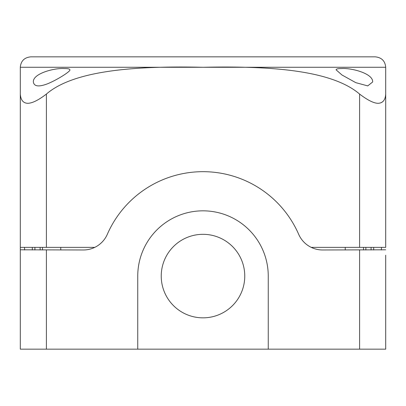 <?xml version="1.0" encoding="UTF-8"?>
<svg xmlns="http://www.w3.org/2000/svg" width="406" height="406" viewBox="0 0 406 406"><rect width="100%" height="100%" fill="white"/><g stroke="black" fill="none" stroke-linecap="round" stroke-linejoin="round"><path stroke-width="0.61" d="M137.751 349.16L268.249 349.16L268.249 276.08A65.249 65.249 0 0 0 203 210.831A65.249 65.249 0 0 0 137.751 276.08L137.751 349.16L20.3 349.16L20.3 232.714L20.3 349.16M385.7 255.201L385.7 349.16L268.249 349.16M385.7 249.802L322.608 249.979A26.101 26.101 0 0 1 298.684 234.318A104.398 104.398 0 0 0 107.316 234.318A26.101 26.101 0 0 1 83.392 249.979L20.3 249.802M24.69 249.979L24.477 247.371M381.31 249.979L381.523 247.371M32.307 249.979L32.307 247.371M34.916 249.979L34.916 247.371M40.138 249.979L40.138 247.371M373.693 247.371L373.693 249.979M371.084 247.371L371.084 249.979M365.862 247.371L365.862 249.979M161.238 276.08A41.762 41.762 0 0 1 203 234.318A41.762 41.762 0 0 1 244.762 276.08A41.762 41.762 0 0 1 203 317.842A41.762 41.762 0 0 1 161.238 276.08M20.3 67.279C20.863 60.996 24.34 57.515 30.739 56.84L375.261 56.84C381.66 57.515 385.137 60.996 385.7 67.279L20.3 67.279L20.3 94.065C20.757 100.165 23.304 103.246 27.943 103.302C32.485 103.134 38.636 100.054 46.401 94.065C74.334 69.883 137.639 65.802 203 67.279C268.32 65.889 331.164 69.685 359.599 94.065C367.592 100.165 373.743 103.246 378.057 103.302C382.797 103.134 385.345 100.054 385.7 94.065L385.7 67.279M359.599 94.065L359.599 247.371L311.229 247.371A26.101 26.101 0 0 1 298.684 234.318A104.398 104.398 0 0 0 107.316 234.318A26.101 26.101 0 0 1 94.771 247.371L46.401 247.371L46.401 94.065M359.599 247.371L385.7 247.371L385.7 94.065L385.441 96.694M20.3 94.07L20.3 247.371L46.401 247.371M382.767 101.647L381.523 102.495M33.353 82.002C34.109 86.574 38.966 87.123 47.918 83.646C58.165 79.337 70.771 71.151 69.888 69.847C69.827 68.954 68.041 68.528 64.539 68.563C54.556 67.782 32.678 73.511 33.353 82.002M336.112 69.847L341.938 74.973L355.783 82.657L367.734 85.894L372.647 82.002C373.373 73.532 351.347 67.761 341.461 68.563C337.959 68.528 336.173 68.954 336.112 69.847M363.527 247.371L363.527 249.979M345.232 247.371L345.232 249.979M60.768 247.371L60.768 249.979M42.473 247.371L42.473 249.979M359.599 249.979L359.599 349.16M46.401 349.16L46.401 249.979"/></g></svg>
